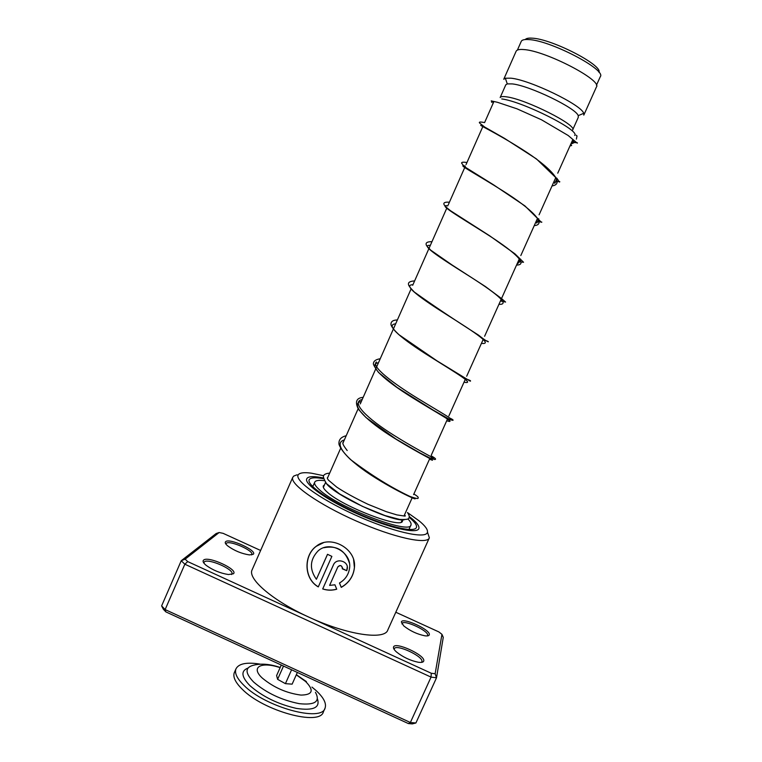 <?xml version="1.0" encoding="UTF-8"?>
<svg xmlns="http://www.w3.org/2000/svg" width="762" height="762" viewBox="0 0 762 762"><rect width="100%" height="100%" fill="white"/><g stroke="black" fill="none" stroke-linecap="round" stroke-linejoin="round"><path stroke-width="1.14" d="M525.266 39.548C526.171 38.386 528.437 37.919 532.057 38.167C551.507 38.748 602.742 65.094 598.999 72.371M521.189 41.519L521.284 41.291C522.056 39.862 524.523 39.281 528.676 39.567C550.183 40.253 606.876 69.914 600.266 76.724L596.436 85.258M501.748 98.936C522.675 101.489 580.473 130.578 574.681 135.436M505.72 84.982L500.167 97.546C500.739 96.536 502.882 96.307 506.597 96.86C525.675 99.108 577.863 125.444 572.624 129.988M505.797 84.811L507.273 83.887L512.331 83.915C529.476 85.592 576.291 108.233 578.206 115.662L578.31 117.291L572.691 129.845M516.084 51.349L503.749 79.258L505.358 78.219L510.931 78.181C529.866 79.886 581.816 105.051 583.711 113.319L583.797 115.119M516.188 51.13C516.941 49.74 519.408 49.216 523.599 49.549C545.278 50.568 602.933 80.524 596.37 87.087L583.883 114.938M317.449 698.944C320.288 707.717 313.277 710.87 296.428 708.412C278.025 704.212 262.538 696.63 249.955 685.667C241.316 676.799 240.668 670.922 248.021 668.036M311.953 687.086L315.744 690.258C323.545 697.373 326.66 703.316 325.079 708.069C321.983 722.576 265.109 707.098 243.811 685.238C237.039 678.551 234.42 673.103 235.963 668.874C238.716 663.54 246.821 661.968 260.299 664.15M324.898 708.46L323.393 711.813C320.24 726.443 263.347 711.051 242.097 689.096C235.344 682.39 232.743 676.904 234.305 672.636L234.486 672.217M283.512 666.064L277.606 679.333L285.417 683.657L292.132 684.152L297.351 672.446M291.589 669.788L285.417 683.657M281.283 665.045L276.616 675.561L277.606 679.333M402.536 519.846L402.498 520.97C402.269 529.419 342.5 506.663 327.184 492.062C324.126 489.328 322.831 487.289 323.288 485.937L324.517 484.813M407.918 518.97C410.442 521.513 411.461 523.484 410.994 524.885C410.861 535.219 337.652 507.34 319.278 489.614C315.668 486.347 314.135 483.908 314.687 482.279C315.449 480.479 318.63 479.936 324.241 480.66M393.525 647.119C394.659 641.071 425.663 655.263 423.748 660.959C423.386 662.283 421.548 662.702 418.214 662.235C410.289 660.587 403.079 657.196 396.573 652.043C394.23 649.957 393.211 648.31 393.525 647.119M421.424 662.388L421.919 661.616C423.71 656.444 395.659 643.49 394.259 648.833L394.173 649.434M401.364 622.002C402.279 616.801 430.987 629.917 429.301 634.775C429.035 635.784 427.615 636.137 425.053 635.832C417.205 634.26 410.07 630.917 403.66 625.821L401.364 622.002M427.301 635.918L427.615 635.384C429.197 630.974 403.184 619.001 402.031 623.602L401.965 623.973M203.597 560.108C207.988 555.593 238.601 569.605 233.42 573.767L228.429 574.529C220.37 573.281 212.979 570.243 206.245 565.423C203.302 563.004 202.425 561.232 203.597 560.108M231.534 574.529L231.943 573.976C234.42 569.49 207.997 557.955 204.302 561.908L203.825 563.023M225.647 541.668C229.352 537.782 257.727 550.745 253.251 554.288L249.412 554.917C241.478 553.679 234.22 550.65 227.619 545.84C225.381 543.916 224.723 542.525 225.647 541.668M251.584 554.917L251.841 554.536C254.013 550.697 229.429 539.915 226.295 543.335L225.914 544.116M323.593 475.698L311.344 473.173C305.029 472.307 300.885 472.621 298.914 474.107C292.141 478.736 317.83 498.081 354.749 514.807C391.611 531.609 425.882 539.458 427.396 532.39C428.053 529.79 425.301 525.942 419.11 520.856L407.441 512.54M427.463 532.095L429.358 537.82C427.396 544.916 393.811 537.658 356.206 520.989C318.573 504.396 289.665 484.013 292.732 477.393L293.713 476.069L297.094 474.793M418.871 528.523C419.595 525.932 416.423 521.951 409.365 516.588C416.423 521.951 419.595 525.932 418.871 528.523L418.871 528.523C417.252 534.295 389.601 528.152 358.873 514.521C328.127 500.967 304.228 484.308 306.676 478.907C304.228 484.308 328.127 500.967 358.873 514.521C389.601 528.152 417.252 534.295 418.871 528.542M323.212 477.945C314.868 476.231 309.582 476.231 307.372 477.936L306.676 478.907L307.372 477.936C309.582 476.231 314.868 476.231 323.212 477.945M318.287 586.911L331.87 556.384L327.508 554.298L316.401 579.282C309.286 569.176 309.81 559.765 317.964 551.031C329.727 539.782 352.73 552.545 349.444 568.871C348.358 575.043 345.034 579.749 339.471 583.006L341.262 587.378C349.12 582.835 353.511 576.224 354.435 567.547C356.749 548.583 330.375 534.276 316.192 546.306C303.562 555.327 303.676 578.691 318.287 586.911M329.613 585.387L337.814 566.976C340.328 564.813 341.852 565.347 342.395 568.566L346.758 570.7L347.262 568.862C348.901 561.413 336.814 557.517 333.565 564.575L322.697 588.95C327.336 590.474 332.013 590.56 336.728 589.216L334.937 584.806L329.613 585.387L337.833 566.909C339.947 564.813 341.5 565.147 342.49 567.928M252.26 569.481L252.041 569.986C247.517 578.939 273.148 600.98 309.001 617.191C347.339 635.041 385.086 640.404 387.848 629.879L429.216 538.143M260.614 550.469L223.123 533.343L219.132 532.514L185.147 559.156L187.719 561.594L431.282 673.256L435.14 673.751L441.95 634.336L438.883 631.927L395.802 612.238M441.95 634.336L443.265 637.346L436.512 677.789L415.909 722.976L410.375 722.5L165.135 609.581L161.62 605.904L163.373 609.286L165.859 611.886L165.135 609.581L184.852 564.213L181.223 560.746L161.62 605.904M185.147 559.156L181.223 560.746L216.141 533.543L219.132 532.514M435.14 673.751L436.512 677.789L431.054 677.113L410.375 722.5L408.375 723.567L165.859 611.886M431.282 673.256L431.054 677.113L184.852 564.213L187.719 561.594M415.909 722.976L412.28 723.9L408.375 723.567M342.309 568.814L346.758 570.7M346.739 570.624L347.291 566.737M333.718 564.299L322.697 588.95M322.736 588.893C327.346 590.398 332.003 590.483 336.699 589.14M339.49 582.997L341.243 587.283C349.091 582.74 353.482 576.12 354.406 567.433L353.587 559.575M323.526 542.668L316.325 546.268C303.705 555.279 303.781 578.634 318.316 586.835M327.546 554.317L316.401 579.282M323.65 547.754C336.575 545.163 345.138 550.193 349.348 562.861M569.986 145.913L571.652 145.513L570.643 144.437M572.033 141.351L573.329 141.503M576.386 139.094L577.015 135.96L576.205 135.226M376.428 361.988C370.694 366.151 392.43 382.895 417.414 398.202C442.436 413.585 458.076 421.834 447.58 418.824C458.076 421.834 442.436 413.585 417.414 398.202C392.43 382.895 370.694 366.151 376.428 361.988M362.217 399.507C350.215 401.965 367.103 418.481 393.43 434.988C419.729 451.571 440.312 461 431.368 457.61C440.312 461 419.729 451.571 393.43 434.988C367.103 418.481 350.215 401.965 362.217 399.507M572.491 143.504L575.462 141.761M491.661 102.365L491.48 100.936M296.285 674.856L305.572 681.466C314.306 690.343 312.772 694.887 300.98 695.087C286.664 693.201 273.806 687.553 262.404 678.17C250.107 667.055 261.214 661.254 280.121 667.655M315.449 692.306C320.469 701.545 315.058 705.326 299.218 703.659C281.464 700.078 266.281 692.877 253.66 682.066C244.84 672.932 244.869 667.302 253.756 665.169C261.423 663.302 270.234 664.073 280.197 667.493M409.242 517.455C414.719 521.894 417.119 525.218 416.443 527.428C414.842 533.133 386.448 526.504 356.225 512.731C325.945 499.024 304.486 483.041 309.782 479.031C311.706 477.498 316.24 477.383 323.374 478.707M409.546 529.533L409.432 528.342M313.258 485.527L312.496 486.032M326.079 483.165C334.832 495.948 393.84 522.465 404.174 519.789M405.394 515.931L404.489 514.912M483.032 126.149C473.316 122.32 495.071 132.074 522.399 149.504C549.783 166.859 565.985 183.899 552.031 185.957M465.363 166.126C455.266 163.23 476.46 174.098 503.739 191.414C531.047 208.693 547.745 224.495 534.238 225.628M447.789 205.883C437.312 203.921 457.962 215.875 485.175 233.096C512.426 250.279 529.6 264.862 516.541 265.081M430.311 245.421C419.462 244.373 439.56 257.413 466.725 274.53C493.909 291.636 511.559 305.01 498.939 304.324M412.937 284.75C401.717 284.617 421.262 298.714 448.37 315.725C475.488 332.765 493.614 344.929 481.432 343.348M395.649 323.869C384.058 324.622 403.069 339.785 430.13 356.692C457.181 373.647 475.774 384.639 464.029 382.172M378.457 362.769C366.503 364.417 384.981 380.619 411.985 397.431C438.969 414.309 458.029 424.129 446.713 420.776M361.35 401.46C349.044 403.993 366.998 421.224 393.944 437.94C420.872 454.733 440.379 463.401 429.482 459.181M344.338 439.95C331.718 443.341 349.006 461.496 375.809 478.098C402.584 494.795 422.7 502.425 412.499 497.453M401.269 522.094L402.279 519.836M404.031 515.922L412.156 497.824M413.595 494.614L429.778 458.534M431.178 455.4L447.494 419.024M448.875 415.938L465.315 379.305M466.687 376.228L483.232 339.357M484.613 336.261L519.36 258.794M520.817 255.546L537.581 218.18M539.096 214.789L555.898 177.327M557.755 173.174L572.653 139.96M578.206 115.662L583.711 113.319M507.273 83.887L505.358 78.219M323.364 487.404L325.526 482.508M327.355 478.374L340.633 448.332M342.976 443.046L358.111 408.794M360.264 403.927L377.495 364.941M377.647 364.598L395.107 325.088M395.126 325.05L411.023 289.084M412.699 285.274L446.713 208.312M448.161 205.045L464.715 167.583M466.049 164.573L482.813 126.635M484.651 122.472L493.586 102.26M517.408 50.073L521.284 41.291M235.963 668.874L234.305 672.636M306.391 681.59L296.351 674.694M408.918 529.504L410.889 525.104M312.744 486.68L314.687 482.279M292.732 477.393L252.041 569.986M421.615 662.359L421.862 661.826M404.603 514.664L404.755 516.093L396.869 514.902L386.315 511.683L367.96 504.282C354.959 498.043 344.538 492.309 336.699 487.08L328.47 480.155C327.26 478.612 327.06 477.631 327.87 477.222M571.3 145.285L570.157 145.523M557.079 178.298L554.765 183.442M538.753 218.78L536.753 223.076M520.541 259.147L518.998 262.366L516.931 264.204M502.434 299.38L501.539 301.209M430.425 458.229L429.882 458.286M343.919 440.903C343.224 442.932 340.681 442.084 347.186 450.533M570.69 144.342L572.567 142.97L573.481 140.98M493.281 102.251L492.681 104.299M574.405 142.599C576.929 142.561 577.872 142.751 577.234 143.161L568.147 135.474L541.468 119.767L516.95 108.804L497.519 102.318L491.242 100.879L493.052 102.241M573.662 141.713L573.062 141.875M484.594 122.606C480.241 121.71 478.593 121.872 479.66 123.073L484.651 127.016L504.596 138.417L536.448 158.925L557.794 179.556L559.413 182.061C559.584 182.194 561.813 180.594 553.622 182.394M466.954 162.525C463.115 161.925 461.343 162.154 461.648 163.192L464.239 166.545L493.566 184.833L524.923 205.902L541.134 222.018C541.334 222.856 544.43 221.332 535.791 222.161M449.409 202.216C445.218 201.92 443.389 202.625 443.951 204.34C444.446 205.635 446.665 207.778 450.609 210.788L489.537 235.715L514.902 253.813L523.542 262.261L518.065 261.68M431.968 241.678C426.663 241.621 424.948 243.068 426.834 246.012L430.768 250.184L452.037 264.966L485.442 286.56L501.425 298.475L505.587 302.057L500.443 300.961M414.623 280.921C410.232 281.168 408.184 282.273 408.48 284.216C408.356 285.369 410.299 287.96 414.28 292.008C432.492 305.086 453.914 319.459 478.546 335.137C491.09 345.367 490.128 340.976 484.041 340.233M397.012 319.954C392.63 320.164 390.639 321.802 391.03 324.86C391.763 327.193 394.421 330.489 399.021 334.747L436.893 360.778L470.23 381.171C471.24 380.952 470.03 380.276 466.62 379.143M380.228 358.74C375.99 359.416 373.732 360.94 373.466 363.312C372.875 363.998 374.58 367.065 378.59 372.513L397.097 387.448L433.426 410.261L449.913 419.605L452.78 420.348C453.733 420.167 452.552 419.329 449.247 417.805M363.179 397.335C356.245 397.954 354.701 402.003 358.55 409.461L365.979 417.519L396.03 439.093L419.691 452.79L429.454 457.781L434.721 459.524C436.493 459.41 435.464 458.267 431.644 456.095M346.215 435.712C340.795 437.074 338.404 440.007 339.033 444.513C340.681 448.818 344.51 453.838 350.53 459.553C371.285 475.231 391.068 487.518 409.889 496.414C416.071 498.615 418.795 499.062 418.071 497.748C418.709 497.376 417.309 496.11 413.89 493.957M407.689 512.921C409.451 515.455 409.737 517.331 408.537 518.522C408.175 519.36 405.222 519.665 399.688 519.446L384.981 515.569L362.312 506.311L339.633 493.947L326.507 483.651C323.507 478.584 322.678 475.745 324.002 475.126C324.86 474.031 326.746 473.364 329.679 473.135"/></g></svg>
